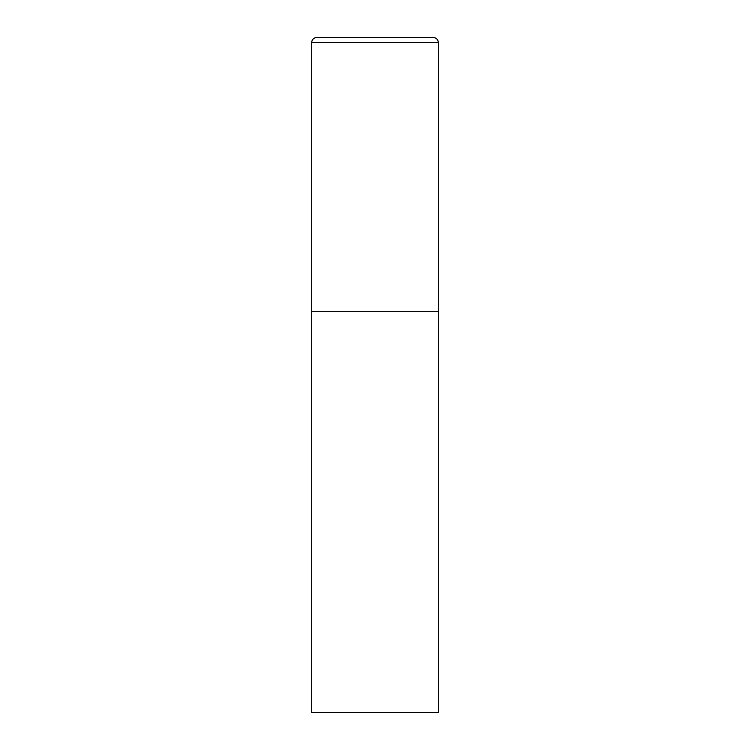 <?xml version="1.0" encoding="UTF-8"?>
<svg xmlns="http://www.w3.org/2000/svg" width="750" height="750" viewBox="0 0 750 750"><rect width="100%" height="100%" fill="white"/><g stroke="black" fill="none" stroke-linecap="round" stroke-linejoin="round"><path stroke-width="1.12" d="M311.719 42.562L311.719 712.5L438.281 712.5L438.281 311.719L311.719 311.719L438.281 311.719L438.281 42.562A5.062 5.062 0 0 0 433.219 37.5L316.781 37.5A5.062 5.062 0 0 0 311.719 42.562L438.281 42.562"/></g></svg>
